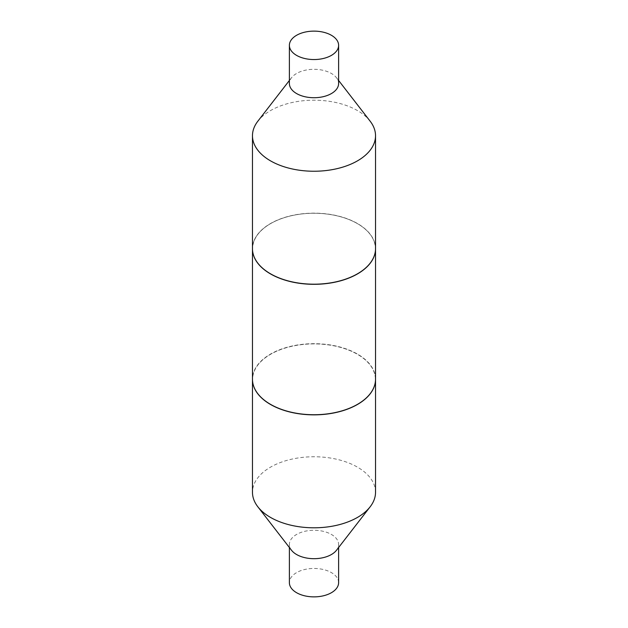 <?xml version="1.0" encoding="UTF-8"?>
<svg xmlns="http://www.w3.org/2000/svg" width="628" height="628" viewBox="0 0 628 628"><rect width="100%" height="100%" fill="white"/><g stroke="black" fill="none" stroke-linecap="round" stroke-linejoin="round"><path stroke-width="0.47" stroke-dasharray="3.14 2.35" d="M336.467 550.285A24.618 14.209 0 0 0 338.618 544.484A24.618 14.209 0 0 0 323.42 531.359A24.618 14.209 0 0 0 296.597 534.436A24.618 14.209 0 0 0 289.382 544.484A24.618 14.209 0 0 0 291.533 550.285M375.528 492.281A61.528 35.521 0 0 0 337.55 459.46A61.528 35.521 0 0 0 270.495 467.161A61.528 35.521 0 0 0 252.472 492.281M338.618 582.658A24.618 14.209 0 0 0 323.42 569.533A24.618 14.209 0 0 0 296.597 572.61A24.618 14.209 0 0 0 289.382 582.658M375.528 379.273A61.528 35.521 0 0 0 337.495 346.507A61.528 35.521 0 0 0 270.495 354.216A61.528 35.521 0 0 0 252.472 379.273M338.618 83.516A24.618 14.209 0 0 0 336.467 77.715A24.618 14.209 0 0 0 296.597 73.468A24.618 14.209 0 0 0 291.533 77.715A24.618 14.209 0 0 0 289.382 83.516M370.167 121.22A61.528 35.521 0 0 0 270.495 110.599A61.528 35.521 0 0 0 257.833 121.22M375.528 248.664A61.528 35.521 0 0 0 337.55 215.844A61.528 35.521 0 0 0 270.495 223.544A61.528 35.521 0 0 0 252.472 248.664M375.528 248.727A61.528 35.521 0 0 0 357.513 223.67L357.395 223.607A61.371 35.435 0 0 0 270.605 223.607A61.371 35.435 0 0 0 270.605 273.722A61.371 35.435 0 0 0 357.395 273.722A61.371 35.435 0 0 0 357.395 223.607L357.505 223.67A61.528 35.521 0 0 0 270.487 223.67A61.528 35.521 0 0 0 252.472 248.727M375.528 379.21A61.528 35.521 0 0 0 357.505 354.09A61.528 35.521 0 0 0 290.45 346.389A61.528 35.521 0 0 0 252.472 379.21M357.45 404.361A61.371 35.435 0 0 0 357.395 354.278A61.371 35.435 0 0 0 270.605 354.278A61.371 35.435 0 0 0 270.605 404.393M289.382 547.522L289.382 544.484M338.618 547.522L338.618 544.484M336.467 77.715L338.618 80.478M291.533 77.715L289.382 80.478"/><path stroke-width="0.94" d="M252.472 379.273A61.528 35.521 0 0 0 252.472 379.336L252.472 492.281A61.528 35.521 0 0 0 257.833 506.78L291.533 550.285A24.618 14.209 0 0 0 331.403 554.532A24.618 14.209 0 0 0 336.467 550.285L370.167 506.78A61.528 35.521 0 0 0 375.528 492.281L375.528 379.336A61.528 35.521 0 0 0 375.528 379.273M257.833 506.78A61.528 35.521 0 0 0 357.505 517.401A61.528 35.521 0 0 0 370.167 506.78M289.382 547.522L289.382 582.658A24.618 14.209 0 0 0 304.58 595.791A24.618 14.209 0 0 0 331.403 592.714A24.618 14.209 0 0 0 338.618 582.658L338.618 547.522M252.472 379.336A61.528 35.521 0 0 0 290.45 412.156A61.528 35.521 0 0 0 357.505 404.456A61.528 35.521 0 0 0 375.528 379.336M289.382 45.342L289.382 83.516A24.618 14.209 0 0 0 304.58 96.641A24.618 14.209 0 0 0 331.403 93.564A24.618 14.209 0 0 0 338.618 83.516L338.618 45.342A24.618 14.209 0 0 0 323.42 32.209A24.618 14.209 0 0 0 296.597 35.286A24.618 14.209 0 0 0 289.382 45.342A24.618 14.209 0 0 0 304.58 58.467A24.618 14.209 0 0 0 331.403 55.39A24.618 14.209 0 0 0 338.618 45.342M289.382 80.478L257.833 121.22A61.528 35.521 0 0 0 252.472 135.719A61.528 35.521 0 0 0 290.45 168.54A61.528 35.521 0 0 0 357.505 160.839A61.528 35.521 0 0 0 375.528 135.719A61.528 35.521 0 0 0 370.167 121.22L338.618 80.478M252.472 135.719L252.472 248.664A61.528 35.521 0 0 0 290.45 281.485A61.528 35.521 0 0 0 357.505 273.784A61.528 35.521 0 0 0 375.528 248.664L375.528 135.719M252.472 248.727A61.528 35.521 0 0 0 252.472 248.79A61.528 35.521 0 0 0 270.495 273.91A61.528 35.521 0 0 0 337.55 281.611A61.528 35.521 0 0 0 375.528 248.79A61.528 35.521 0 0 0 375.528 248.727M357.45 404.361A61.371 35.435 0 0 1 357.395 404.393A61.371 35.435 0 0 1 270.605 404.393L270.495 404.33A61.528 35.521 0 0 0 357.513 404.33A61.528 35.521 0 0 0 375.528 379.21L375.528 248.79M252.472 248.79L252.472 379.21A61.528 35.521 0 0 0 270.487 404.33A61.528 35.521 0 0 0 270.495 404.33"/></g></svg>
